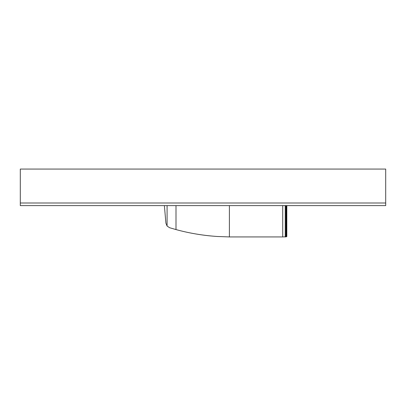 <?xml version="1.0" encoding="UTF-8"?>
<svg xmlns="http://www.w3.org/2000/svg" width="406" height="406" viewBox="0 0 406 406"><rect width="100%" height="100%" fill="white"/><g stroke="black" fill="none" stroke-linecap="round" stroke-linejoin="round"><path stroke-width="0.61" d="M282.723 236.931L286.311 236.81C286.986 236.536 286.986 236.536 286.311 236.81L286.311 205.609L282.723 205.609L282.723 236.931L230.902 236.931A209.009 209.009 0 0 1 229.395 236.926L217.55 236.5C203.142 235.536 189.287 233.227 175.996 229.573L169.581 227.715L167.084 226.04L165.912 223.178L164.379 205.609L20.3 205.609L20.3 169.069L385.7 169.069L385.7 203L20.3 203M385.7 203L385.7 205.609L286.311 205.609M229.395 236.926L229.395 205.609L20.3 205.609L385.7 205.609L20.3 205.609M210.602 235.942L210.602 235.942A208.77 208.77 0 0 1 195.986 233.988L195.986 233.988M240.844 205.609L166.039 205.609L175.996 205.609L175.996 229.573M109.041 205.609L164.379 205.609M385.7 205.609L296.959 205.609M350.596 205.609L332.062 205.609L350.596 205.609M346.196 205.609L338.168 205.609M336.462 205.609L344.491 205.609M158.132 205.609L157.046 205.609M159.127 205.609L160.213 205.609M167.084 226.04L167.084 205.609L149.362 205.609L165.805 205.609M348.378 205.609L334.285 205.609L348.378 205.609M165.678 205.609L151.585 205.609L165.678 205.609M342.73 205.609L344.44 205.609M338.076 205.609L339.279 205.609M344.227 205.609L342.522 205.609M339.929 205.609L338.223 205.609M338.431 205.609L340.142 205.609M344.587 205.609L343.38 205.609M157.284 205.609L159.365 205.609M159.396 205.609L157.315 205.609M159.974 205.609L157.893 205.609M157.868 205.609L159.949 205.609M285.24 205.609L285.24 236.931M285.905 205.609L285.905 236.906M286.814 205.609L286.814 236.602"/></g></svg>
